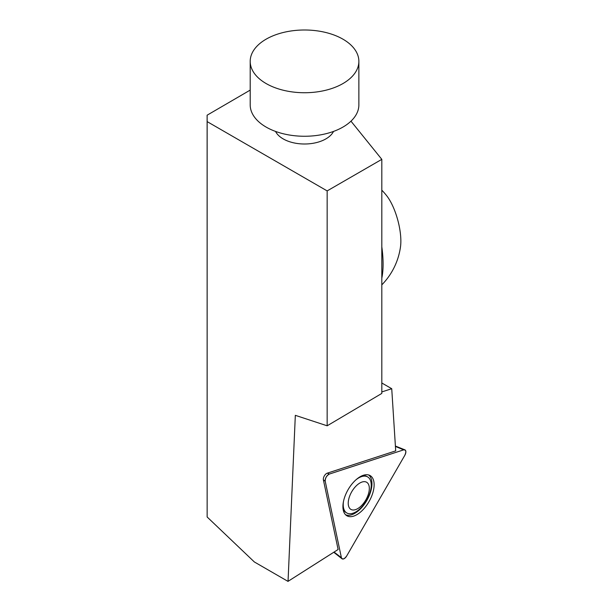 <?xml version="1.0" encoding="UTF-8"?>
<svg xmlns="http://www.w3.org/2000/svg" width="612" height="612" viewBox="0 0 612 612"><rect width="100%" height="100%" fill="white"/><g stroke="black" fill="none" stroke-linecap="round" stroke-linejoin="round"><path stroke-width="0.92" d="M381.812 391.932L391.734 388.712L395.704 450.868L327.236 473.175A4.452 2.31 120 0 0 323.388 479.854L338.122 549.484L288.045 581.339L295.328 415.334L327.16 425.799L327.16 190.906L381.812 159.357L381.812 393.424L327.16 425.799M381.812 373.037L381.812 377.229M288.045 581.339L333.93 552.162M288.03 581.4L254.355 561.961L207.147 516.995L207.124 115.194L207.147 121.612L327.16 190.906M391.734 388.712L381.812 382.99M350.974 121.176L381.812 159.357M333.532 131.419A30.187 17.427 180 0 1 304.539 144.004A30.187 17.427 180 0 1 275.538 131.419M250.201 90.102L207.124 115.194M207.147 121.612L207.147 516.995M381.812 284.863A67.618 67.618 0 0 0 400.485 246.95A34.111 11.773 -105.1 0 0 400.86 241.12A34.111 11.773 -105.1 0 0 386.7 195.748A67.618 67.618 0 0 0 381.812 190.179M381.812 278.192A62.638 21.611 -105.1 0 0 383.089 264.078A62.638 21.611 -105.1 0 0 381.812 246.804M266.113 39.183A54.338 31.373 180 0 1 325.332 32.382A54.338 31.373 180 0 1 358.869 61.368A54.338 31.373 180 0 1 342.957 83.553A54.338 31.373 180 0 1 283.746 90.346A54.338 31.373 180 0 1 250.201 61.368A54.338 31.373 180 0 1 266.113 39.183M358.869 61.368L358.869 104.889A54.338 31.373 180 0 1 304.539 136.262A54.338 31.373 180 0 1 250.201 104.889L250.201 61.368M345.566 514.746A23.019 11.949 120 0 0 362.021 507.195A23.019 11.949 120 0 0 371.92 484.65A23.019 11.949 120 0 0 368.546 474.935M348.457 505.573A15.698 8.147 -60 0 1 362.044 482.026A15.698 8.147 -60 0 1 365.831 499.905A15.698 8.147 -60 0 1 348.457 505.573M355.901 479.854A20.831 10.809 -60 0 1 367.636 476.901A20.831 10.809 -60 0 1 366.588 500.341A20.831 10.809 -60 0 1 346.813 512.978A20.831 10.809 -60 0 1 343.523 507.853A20.831 10.809 -60 0 1 343.5 501.335M367.636 476.901L366.879 476.465A20.831 10.809 120 0 0 361.677 475.929M342.988 508.297A20.831 10.809 120 0 0 346.055 512.535L346.813 512.978M346.706 555.956L404.807 455.32A4.789 2.486 120 0 0 404.876 449.843A4.789 2.486 120 0 0 403.645 449.858L329.363 474.063A4.789 2.486 120 0 0 325.217 481.246L341.397 557.685A4.789 2.486 120 0 0 342.001 558.756A4.789 2.486 120 0 0 346.706 555.956M373.794 481.292A23.218 12.049 120 0 0 369.679 475.348A23.218 12.049 120 0 0 351.158 485.048A23.218 12.049 120 0 0 343.255 510.087A23.218 12.049 120 0 0 346.484 515.518A23.218 12.049 120 0 0 365.303 507.088A23.218 12.049 120 0 0 373.794 481.292M325.217 481.246L341.397 557.685C342.529 559.796 344.296 559.215 346.706 555.956L404.807 455.32C406.429 451.602 406.047 449.782 403.645 449.858L329.363 474.063C326.609 475.662 325.224 478.064 325.217 481.246L323.388 479.854M327.236 473.175L329.363 474.063M403.645 449.858L395.421 446.431M334.06 552.078L341.397 557.685M395.398 446.049L404.876 449.843M333.724 552.246L342.001 558.756"/></g></svg>
